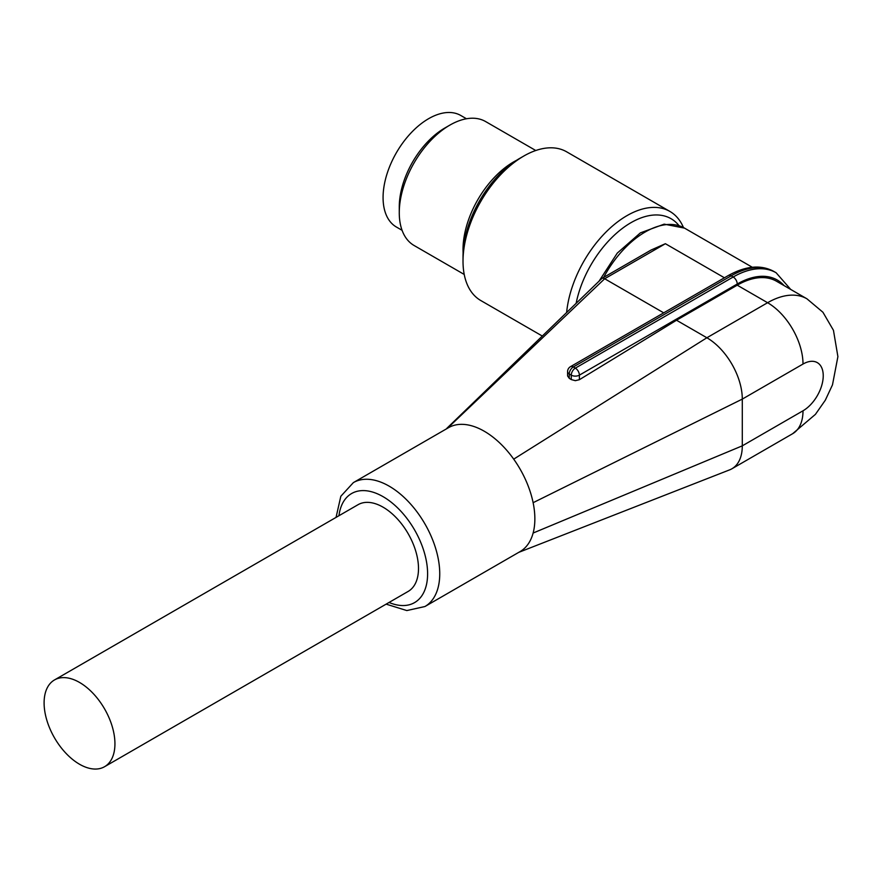 <?xml version="1.0" encoding="UTF-8"?>
<svg xmlns="http://www.w3.org/2000/svg" width="882" height="882" viewBox="0 0 882 882"><rect width="100%" height="100%" fill="white"/><g stroke="black" fill="none" stroke-linecap="round" stroke-linejoin="round"><path stroke-width="1.32" d="M466.468 118.761L460.812 115.498A64.397 37.176 120 0 0 411.188 132.752A64.397 37.176 120 0 0 383.075 197.557A64.397 37.176 120 0 0 396.415 227.038L402.071 230.301M737.231 285.184L767.594 302.713A78.707 45.445 -60 0 1 806.942 298.811L776.59 281.281A78.707 45.445 120 0 0 737.231 285.184L676.516 320.232L706.879 337.762A50.087 28.919 60 0 1 742.291 399.105L742.291 445.84A50.087 28.919 60 0 1 731.917 468.772A50.087 28.919 60 0 1 729.59 469.885A50.087 28.919 60 0 1 729.017 470.095M44.1 702.888A50.087 28.919 -120 0 0 65.963 753.294A50.087 28.919 -120 0 0 104.561 766.712A50.087 28.919 -120 0 0 114.936 743.78A50.087 28.919 -120 0 0 93.073 693.373A50.087 28.919 -120 0 0 54.475 679.956A50.087 28.919 -120 0 0 44.1 702.888M104.561 766.712L408.123 591.447A50.087 28.919 -120 0 0 418.498 568.526A50.087 28.919 -120 0 0 396.635 518.12A50.087 28.919 -120 0 0 358.037 504.702L54.475 679.956M353.373 482.608L448.486 427.693A71.552 41.311 60 0 1 513.71 459.147A71.552 41.311 60 0 1 533.125 502.685A71.552 41.311 60 0 1 534.856 518.87A71.552 41.311 60 0 1 533.125 533.037A71.552 41.311 60 0 1 520.038 551.614L424.926 606.529A71.552 41.311 -120 0 0 439.743 573.774A71.552 41.311 -120 0 0 389.149 486.147A71.552 41.311 -120 0 0 353.373 482.608L340.827 496.268L336.053 517.392M651.313 249.926L665.392 243.708L724.431 277.786M567.589 371.642L567.589 375.93L569.265 378.345L569.265 373.979L571.282 375.148A5.722 3.308 -60 0 1 572.473 371.157A5.722 3.308 -60 0 1 575.329 368.136L573.311 366.967A5.722 3.308 120 0 0 570.445 369.988A5.722 3.308 120 0 0 569.265 373.979A5.722 3.308 0 0 1 567.589 371.642A5.722 5.722 0 0 1 570.445 366.692L728.3 275.548L570.445 366.692A5.722 3.308 -120 0 1 573.311 366.967L731.167 275.834A5.722 3.308 -120 0 0 728.3 275.548C745.929 265.769 761.188 264.446 774.087 271.579A85.863 49.568 -60 0 0 731.167 275.834L733.185 277.003A5.722 3.308 60 0 1 736.051 280.024A5.722 3.308 60 0 1 737.231 284.015A80.141 46.272 -60 0 1 784.12 285.636M676.516 320.232A36745.256 21214.989 -60 0 1 579.386 379.701L575.329 380.671L571.282 379.58A185.407 107.042 -120 0 0 569.265 378.345M683.462 227.545A85.863 49.568 120 0 0 669.868 211.415A85.863 49.568 120 0 0 626.937 215.66A85.863 49.568 120 0 0 566.63 312.548M679.008 225.649A80.141 46.272 120 0 0 630.983 222.672A80.141 46.272 120 0 0 576.133 303.342M669.868 211.415L566.663 151.825A85.863 49.568 120 0 0 523.732 156.07A85.863 49.568 120 0 0 523.732 156.081A85.863 49.568 120 0 0 463.017 261.237A85.863 49.568 120 0 0 480.8 300.542L542.32 336.053M523.732 156.081L519.674 158.407A80.141 46.272 120 0 0 463.017 256.563L463.017 261.237M535.771 150.513L485.64 121.573A71.552 41.311 120 0 0 449.864 125.112A71.552 41.311 120 0 0 399.27 212.738A71.552 41.311 120 0 0 414.088 245.494L464.219 274.445M516.554 160.315A71.552 41.311 120 0 0 463.017 249.551A71.552 41.311 120 0 0 463.105 252.902M449.864 125.112L444.804 128.033A64.397 37.176 120 0 0 399.27 206.906L399.27 212.738M601.447 278.866L446.777 428.387M601.072 279.219A5.722 3.308 60 0 1 601.403 278.8A5.722 3.308 60 0 1 601.811 278.469A5.722 3.308 60 0 1 604.677 278.756L663.716 312.845M806.942 298.811L822.939 312.261L833.457 330.309L837.9 356.626L832.487 384.85L825.298 400.23L815.42 414.364L792.631 433.712A50.087 28.919 -120 0 0 803.006 410.792A28.621 16.526 120 0 0 823.237 375.732A28.621 16.526 120 0 0 803.006 364.046A50.087 28.919 60 0 0 767.594 302.713L706.879 337.762L513.71 459.147M599.043 281.182L617.279 253.101L640.387 232.87L664.168 224.149L684.509 228.118A78.707 45.445 120 0 0 645.15 232.021A78.707 45.445 120 0 0 603.663 277.411M389.039 602.461A62.964 36.349 -120 0 0 427.605 573.774A62.964 36.349 -120 0 0 383.075 496.665A62.964 36.349 -120 0 0 338.953 515.716M579.386 379.701L579.386 375.148A5.722 3.308 -120 0 0 578.195 371.157A5.722 3.308 -120 0 0 575.329 368.136L733.185 277.003A85.863 49.568 120 0 1 776.116 272.747L774.087 271.579M571.282 379.58L571.282 375.148A5.722 3.308 0 0 0 575.329 376.118A5.722 3.308 0 0 0 579.386 375.148L737.231 284.015M803.006 410.792L742.291 445.84L533.125 533.037M803.006 364.046L742.291 399.105L533.125 502.685M665.392 243.708L604.677 278.756L447.372 428.332M518.77 552.352L729.59 469.874M792.631 433.712L731.917 468.772M790.735 289.461L776.116 272.747M651.302 249.904L601.811 278.469M684.509 228.118L752.313 267.268M386.14 604.137L406.822 610.564L424.926 606.529"/></g></svg>
